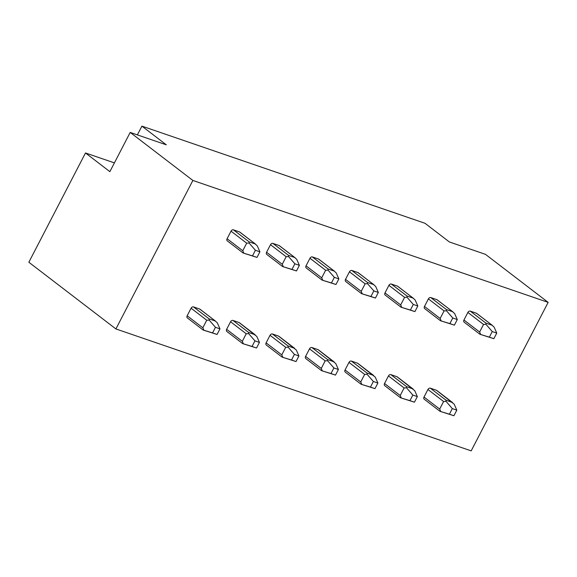 <?xml version="1.0" encoding="UTF-8"?>
<svg xmlns="http://www.w3.org/2000/svg" width="577" height="577" viewBox="0 0 577 577"><rect width="100%" height="100%" fill="white"/><g stroke="black" fill="none" stroke-linecap="round" stroke-linejoin="round"><path stroke-width="0.87" d="M471.178 450.868L115.905 328.94L192.877 180.45L548.15 302.377L471.178 450.868M114.405 162.894L85.49 152.97L28.85 262.239L115.905 328.94M243.097 252.978L227.302 240.883A2.077 1.515 -52.5 0 1 227.1 238.727L231.016 231.161A2.077 1.515 -52.5 0 1 233.433 229.841L239.52 231.932A2.077 1.515 -52.5 0 1 239.837 232.105L255.503 244.1M242.628 343.575L226.84 331.472A2.077 1.515 -52.5 0 1 226.638 329.323L230.555 321.757A2.077 1.515 -52.5 0 1 232.964 320.437L239.058 322.529A2.077 1.515 -52.5 0 1 239.376 322.702L255.034 334.696M282.571 266.531L266.776 254.428A2.077 1.515 -52.5 0 1 266.574 252.272L270.498 244.706A2.077 1.515 -52.5 0 1 272.907 243.393L278.994 245.485A2.077 1.515 -52.5 0 1 279.318 245.651L294.977 257.652M282.103 357.127L266.314 345.024A2.077 1.515 -52.5 0 1 266.112 342.868L270.029 335.302A2.077 1.515 -52.5 0 1 272.445 333.989L278.532 336.074A2.077 1.515 -52.5 0 1 278.85 336.247L294.515 348.248M322.045 280.076L306.25 267.973A2.077 1.515 -52.5 0 1 306.048 265.824L309.972 258.258A2.077 1.515 -52.5 0 1 312.381 256.938L318.468 259.03A2.077 1.515 -52.5 0 1 318.792 259.203L334.451 271.197M321.584 370.672L305.788 358.569A2.077 1.515 -52.5 0 1 305.586 356.413L309.51 348.854A2.077 1.515 -52.5 0 1 311.919 347.534L318.006 349.626A2.077 1.515 -52.5 0 1 318.331 349.792L333.989 361.793M361.519 293.621L345.724 281.518A2.077 1.515 -52.5 0 1 345.522 279.369L349.446 271.803A2.077 1.515 -52.5 0 1 351.855 270.483L357.942 272.575A2.077 1.515 -52.5 0 1 358.267 272.748L373.925 284.742M361.058 384.217L345.262 372.115A2.077 1.515 -52.5 0 1 345.06 369.965L348.984 362.399A2.077 1.515 -52.5 0 1 351.393 361.079L357.48 363.171A2.077 1.515 -52.5 0 1 357.805 363.344L373.463 375.338M400.993 307.173L385.198 295.071A2.077 1.515 -52.5 0 1 384.996 292.914L388.92 285.348A2.077 1.515 -52.5 0 1 391.329 284.035L397.423 286.12A2.077 1.515 -52.5 0 1 397.741 286.293L413.399 298.295M400.532 397.762L384.736 385.667A2.077 1.515 -52.5 0 1 384.534 383.51L388.458 375.944A2.077 1.515 -52.5 0 1 390.867 374.632L396.954 376.716A2.077 1.515 -52.5 0 1 397.279 376.889L412.937 388.891M440.467 320.718L424.679 308.616A2.077 1.515 -52.5 0 1 424.477 306.466L428.394 298.9A2.077 1.515 -52.5 0 1 430.803 297.581L436.897 299.672A2.077 1.515 -52.5 0 1 437.215 299.845L452.873 311.84M440.006 411.314L424.21 399.212A2.077 1.515 -52.5 0 1 424.008 397.055L427.932 389.497A2.077 1.515 -52.5 0 1 430.341 388.177L436.436 390.268A2.077 1.515 -52.5 0 1 436.753 390.434L452.411 402.436M479.941 334.263L464.153 322.161A2.077 1.515 -52.5 0 1 463.951 320.011L467.868 312.445A2.077 1.515 -52.5 0 1 470.277 311.126L476.371 313.217A2.077 1.515 -52.5 0 1 476.689 313.39L492.347 325.385M203.154 330.03L187.359 317.927A2.077 1.515 -52.5 0 1 187.164 315.778L191.081 308.212A2.077 1.515 -52.5 0 1 193.49 306.892L199.584 308.983A2.077 1.515 -52.5 0 1 199.902 309.149L215.56 321.151M203.349 330.102L217.067 334.458L212.56 332.907L215.466 327.31L219.974 328.854L217.067 334.458M212.56 332.907L203.919 330.232L202.83 327.779L206.754 320.213L209.177 320.091L209.162 318.901L215.25 320.985L217.341 322.896L219.974 328.854M209.177 320.091L215.466 327.31M199.584 308.983L215.697 321.252M257.01 257.414L252.495 255.863L255.402 250.259L259.91 251.81L257.01 257.414L243.292 253.058L252.495 255.863M243.292 253.058L243.855 253.188L242.766 250.735L246.689 243.169L249.113 243.047L255.402 250.259M249.113 243.047L249.098 241.85L255.193 243.941L257.277 245.845L259.91 251.81M239.52 231.932L255.633 244.208M137.376 134.888L141.913 126.132L425.004 223.285L449.382 241.965L485.473 254.349L548.15 302.377M239.058 322.529L256.815 336.441L259.448 342.406L256.549 348.003L242.83 343.654L243.393 343.777L242.304 341.332L246.228 333.766L248.651 333.636L248.637 332.446L255.171 334.797M248.651 333.636L254.94 340.856L259.448 342.406M242.83 343.654L252.034 346.46L254.94 340.856M296.484 270.959L291.969 269.409L294.876 263.804L299.391 265.355L296.484 270.959L282.766 266.603L291.969 269.409M256.549 348.003L252.034 346.46M282.766 266.603L283.329 266.733L282.247 264.28L286.163 256.715L288.587 256.592L294.876 263.804M288.587 256.592L288.572 255.395L294.667 257.486L296.751 259.39L299.391 265.355M278.994 245.485L295.114 257.753M278.532 336.074L296.289 349.987L298.922 355.951L296.023 361.555L282.304 357.199L282.867 357.329L281.778 354.877L285.702 347.311L288.125 347.188L288.111 345.991L294.645 348.349M288.125 347.188L294.414 354.401L298.922 355.951M282.304 357.199L291.508 360.005L294.414 354.401M335.958 284.504L331.443 282.961L334.35 277.357L338.865 278.9L335.958 284.504L322.24 280.155L331.443 282.961M296.023 361.555L291.508 360.005M322.24 280.155L322.803 280.278L321.721 277.825L325.637 270.26L328.061 270.137L334.35 277.357M328.061 270.137L328.046 268.947L334.141 271.039L336.225 272.943L338.865 278.9M318.468 259.03L334.588 271.298M318.006 349.626L335.764 363.539L338.403 369.496L335.497 375.1L321.778 370.744L322.341 370.874L321.259 368.422L325.176 360.856L327.599 360.733L327.585 359.543L334.126 361.894M327.599 360.733L333.888 367.946L338.403 369.496M321.778 370.744L330.982 373.55L333.888 367.946M375.432 298.057L370.924 296.506L373.824 290.902L378.339 292.452L375.432 298.057L361.714 293.7L370.924 296.506M335.497 375.1L330.982 373.55M361.714 293.7L362.284 293.823L361.195 291.378L365.111 283.812L367.535 283.689L373.824 290.902M367.535 283.689L367.527 282.492L373.615 284.584L375.699 286.488L378.339 292.452M357.942 272.575L374.062 284.843M357.48 363.171L375.238 377.084L377.877 383.041L374.971 388.646L361.252 384.296L361.815 384.419L360.733 381.967L364.65 374.408L367.073 374.278L367.059 373.088L373.6 375.439M367.073 374.278L373.362 381.498L377.877 383.041M361.252 384.296L370.456 387.102L373.362 381.498M414.906 311.602L410.398 310.051L413.298 304.447L417.813 305.998L414.906 311.602L401.188 307.245L410.398 310.051M374.971 388.646L370.456 387.102M401.188 307.245L401.758 307.375L400.669 304.923L404.592 297.357L407.016 297.234L413.298 304.447M407.016 297.234L407.001 296.037L413.089 298.129L415.173 300.033L417.813 305.998M397.423 286.12L413.536 298.396M396.954 376.716L414.712 390.629L417.351 396.594L414.445 402.198L400.726 397.841L401.296 397.971L400.207 395.519L404.124 387.953L406.547 387.831L406.54 386.633L413.074 388.992M406.547 387.831L412.836 395.043L417.351 396.594M400.726 397.841L409.937 400.647L412.836 395.043M454.38 325.147L449.872 323.596L452.779 317.999L457.287 319.543L454.38 325.147L440.662 320.798L449.872 323.596M414.445 402.198L409.937 400.647M440.662 320.798L441.232 320.92L440.143 318.468L444.066 310.902L446.49 310.779L452.779 317.999M446.49 310.779L446.475 309.589L452.563 311.674L454.654 313.585L457.287 319.543M436.897 299.672L453.01 311.941M436.436 390.268L454.186 404.174L456.825 410.139L453.919 415.743L440.201 411.387L440.77 411.516L439.681 409.064L443.605 401.498L446.028 401.376L446.014 400.186L452.548 402.537M446.028 401.376L452.31 408.588L456.825 410.139M440.201 411.387L449.411 414.192L452.31 408.588M493.862 338.692L489.346 337.148L492.253 331.544L496.761 333.095L493.862 338.692L480.143 334.343L489.346 337.148M453.919 415.743L449.411 414.192M480.143 334.343L480.706 334.465L479.617 332.02L483.54 324.454L485.964 324.324L492.253 331.544M485.964 324.324L485.949 323.134L492.037 325.226L494.128 327.13L496.761 333.095M476.371 313.217L492.484 325.486M141.913 126.132L166.284 144.813L130.193 132.421L192.877 180.45M130.193 132.421L109.861 171.65L85.49 152.97M187.164 315.778L202.83 327.779M191.081 308.212L206.754 320.213M193.49 306.892L209.162 318.901M233.433 229.841L249.098 241.85M231.016 231.161L246.689 243.169M227.1 238.727L242.766 250.735M232.964 320.437L248.637 332.446M226.638 329.323L242.304 341.332M230.555 321.757L246.228 333.766M272.907 243.393L288.572 255.395M270.498 244.706L286.163 256.715M266.574 252.272L282.247 264.28M272.445 333.989L288.111 345.991M266.112 342.868L281.778 354.877M270.029 335.302L285.702 347.311M312.381 256.938L328.046 268.947M309.972 258.258L325.637 270.26M306.048 265.824L321.721 277.825M311.919 347.534L327.585 359.543M305.586 356.413L321.259 368.422M309.51 348.854L325.176 360.856M351.855 270.483L367.527 282.492M349.446 271.803L365.111 283.812M345.522 279.369L361.195 291.378M351.393 361.079L367.059 373.088M345.06 369.965L360.733 381.967M348.984 362.399L364.65 374.408M391.329 284.035L407.001 296.037M388.92 285.348L404.592 297.357M384.996 292.914L400.669 304.923M390.867 374.632L406.54 386.633M384.534 383.51L400.207 395.519M388.458 375.944L404.124 387.953M430.803 297.581L446.475 309.589M428.394 298.9L444.066 310.902M424.477 306.466L440.143 318.468M430.341 388.177L446.014 400.186M424.008 397.055L439.681 409.064M427.932 389.497L443.605 401.498M470.277 311.126L485.949 323.134M467.868 312.445L483.54 324.454M463.951 320.011L479.617 332.02"/></g></svg>
